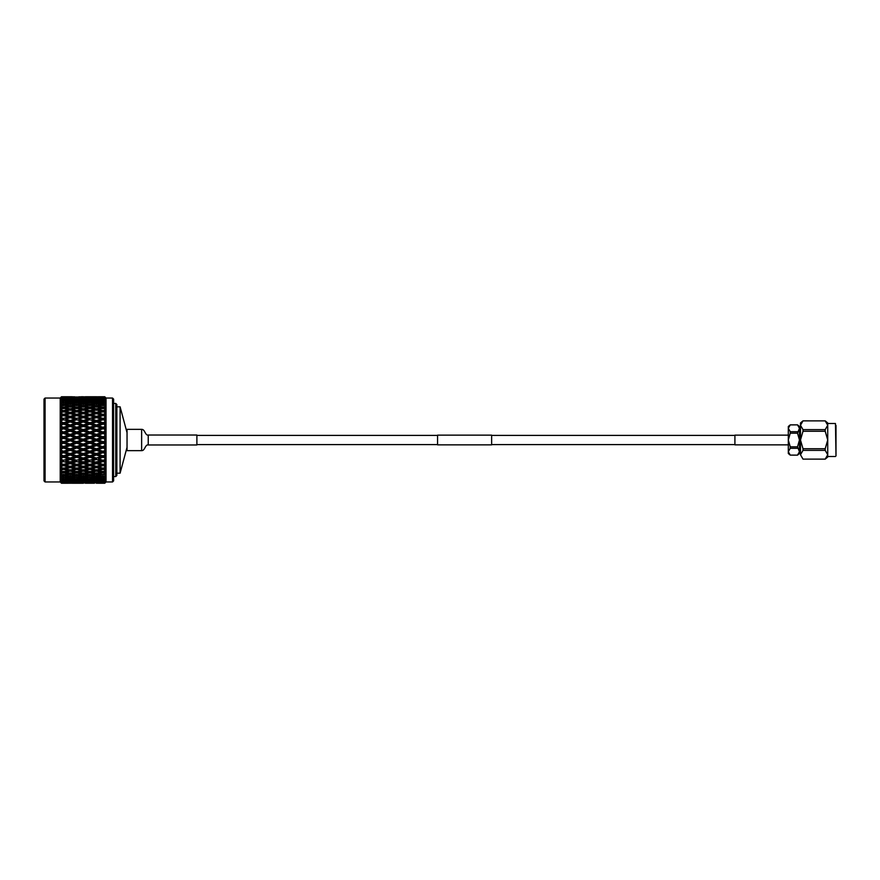 <?xml version="1.0" encoding="UTF-8"?>
<svg xmlns="http://www.w3.org/2000/svg" width="880" height="880" viewBox="0 0 880 880"><rect width="100%" height="100%" fill="white"/><g stroke="black" fill="none" stroke-linecap="round" stroke-linejoin="round"><path stroke-width="1.32" d="M437.569 444.862L437.569 435.138L491.634 435.138L491.634 444.862L437.569 444.862M836 455.95L835.461 423.511L836 455.95M836 454.597L836 425.403L836 454.597M797.522 448.294L790.251 448.294L790.251 446.82L797.522 446.82L799.458 451.704L799.458 453.519L797.522 455.136L790.251 455.114L788.315 453.519L788.315 451.704L790.251 455.114L797.522 455.136L799.458 451.704L799.458 426.481L797.522 424.864L790.251 424.886L788.315 428.296L788.315 426.481L790.251 424.864L797.522 424.864L799.458 428.296L797.522 433.18L790.251 433.18L790.251 431.706L797.522 431.706M803 429.627L825.209 429.627L825.209 431.266L803 431.266L803 429.627L800.481 425.249L803 420.882L825.209 420.882L827.728 422.972L827.728 425.249L825.209 420.882L803 420.86L800.481 422.972L800.481 454.751L803 459.118L825.209 459.14L827.728 454.751L827.728 456.489L835.461 456.489M803 459.118L825.209 459.118L827.728 457.028L827.728 454.751L825.209 450.373L803 450.373L800.481 454.751M825.209 429.627L827.728 425.249L827.728 440L827.728 423.511L835.461 423.511M799.458 429.814L800.481 429.814M799.458 450.186L800.481 450.186M803 450.373L803 448.734L825.209 448.734L827.728 440L827.728 454.751M803 431.266L800.481 440L803 448.734M827.728 440L825.209 431.266M825.209 448.734L825.209 450.373M797.522 446.82L799.458 440L797.522 433.18M790.251 448.294L788.315 451.704L788.315 428.296L790.251 431.706M790.251 433.18L788.315 440L790.251 446.82M788.315 444.862L734.91 444.862L734.91 435.138L788.315 435.138M127.039 447.293L120.098 473.187L116.853 473.187M127.039 432.707L120.098 406.813L120.098 473.187M116.853 406.813L120.098 406.813M45.078 398.035L45.078 481.965L44 480.876L44 399.124L45.078 398.035L60.214 398.035L61.512 396.748L63.657 396.781L61.512 396.759L60.269 398.002L61.512 396.759L68.156 396.748L61.512 397.133L60.269 398.398L61.512 397.353L60.269 398.805L61.512 397.65L68.156 397.837L61.512 398.035L60.269 399.982L61.512 398.904L63.657 398.662L68.156 399.179L61.512 399.476L60.269 400.741L61.512 398.904M113.608 480.876L112.53 481.965L112.53 398.035L113.608 399.124L113.608 480.876M116.853 475.475L115.775 476.553L115.775 403.447L116.853 404.525L116.853 475.475M113.608 403.447L115.775 403.447M113.608 476.553L115.775 476.553M102.971 398.585L102.971 397.243L98.472 397.023L102.971 396.781L98.472 396.748L104.753 396.748L106.04 398.035L112.53 398.035M106.04 398.035L106.04 481.965L112.53 481.965M106.04 481.965L104.753 483.252L105.996 481.987L104.753 483.241L98.472 483.252L104.753 483.241M104.753 482.856L98.472 482.977L104.753 482.856L105.71 481.877M105.996 476.234L104.863 477.763L105.996 476.234L102.971 477.477L96.426 475.574L96.426 477.015L100.914 477.851L96.426 478.632L91.927 477.851L96.426 477.015M98.472 476.619L104.753 476.08L105.996 474.881L104.753 477.147M105.996 473.616L104.863 475.189L105.996 473.616L102.971 474.826L96.426 472.846L96.426 474.287L100.914 475.277L96.426 476.212L91.927 475.277L96.426 474.287M98.472 473.814L102.971 472.747L104.753 473.176L105.82 472.197M105.996 470.591L104.863 472.175L105.996 470.591L102.971 471.735L96.426 469.7L96.426 471.119L100.914 472.252L96.426 473.33L91.927 472.252L96.426 471.119M98.472 470.58L102.971 469.381L104.753 469.865L105.82 468.952M105.996 467.17L104.863 468.754L105.996 467.17L102.971 468.248L96.426 466.191L96.426 467.555L100.914 468.82L96.426 470.041L91.927 468.82L96.426 467.555M98.472 466.961L102.971 465.641L104.753 466.169L105.776 465.366M105.996 463.419L104.863 464.97L105.996 463.419L102.971 464.398L96.426 462.352L96.426 463.65L100.914 465.025L96.426 466.367L91.927 465.025L96.426 463.65M105.017 457.688L104.753 459.668L105.996 459.36L104.863 460.867L105.776 461.428M98.472 458.766L102.971 460.317L98.472 458.766L102.971 457.248L104.753 457.853L105.996 457.072L104.863 456.511L105.996 455.07L104.863 456.511L105.732 457.248M98.472 454.289L102.971 452.705L104.753 453.332L105.996 452.672L104.863 451.946L105.996 450.582L104.863 451.946L105.996 452.672L104.753 453.332L104.753 455.224L102.971 455.851L96.426 453.871L102.971 455.851M100.914 442.42L96.426 444.081L91.927 442.42L96.426 440.759L100.914 442.42L102.971 442.354L102.971 441.661L98.472 440L96.426 440L105.996 443.443L104.753 443.839L105.996 443.443L104.753 443.839L104.753 445.841L105.996 445.962L104.863 447.227L105.996 448.107L104.753 448.646L104.753 450.604L102.971 451.242L96.426 449.35L102.971 451.242M91.927 442.42L89.87 442.354L105.996 448.107L104.753 448.646L105.996 448.107L104.863 447.227L105.996 445.962L102.971 447.04L98.472 444.84L96.426 444.708L96.426 445.599L100.914 447.249L96.426 448.877L91.927 447.249L96.426 445.599M100.914 437.58L96.426 439.241L91.927 437.58L96.426 435.919L100.914 437.58L102.971 437.646L102.971 436.821L98.472 435.16L96.426 435.292L105.996 438.735L104.753 438.999L105.996 438.735L104.753 438.999L104.753 441.001L105.996 441.265L102.971 441.661M100.914 432.751L96.426 434.401L91.927 432.751L96.426 431.123L100.914 432.751L102.971 432.96L102.971 432.003L98.472 430.375L96.426 430.65L105.996 434.038L104.753 434.159L105.996 434.038L104.753 434.159L104.753 436.161L105.996 436.557L104.753 436.161L105.996 436.557L104.863 437.58L102.971 437.646L102.971 438.339L104.753 438.999M105.996 434.038L104.863 432.773L102.971 432.96L105.996 431.893L104.863 432.773L105.996 431.893L104.753 431.354L105.996 431.893L104.753 431.354L102.971 432.003M105.732 422.752L104.863 423.489L105.996 424.93L104.753 424.776L104.753 426.668L105.996 427.328L104.863 428.054L105.996 429.418L104.753 429.396L104.753 431.354M98.472 430.375L102.971 428.758L105.996 429.418L104.863 428.054L105.996 427.328L105.017 426.811M105.996 420.64L104.753 420.332L104.753 422.147L102.971 422.752L98.472 421.234L102.971 419.749L105.996 420.64L104.863 419.133L105.996 420.64L96.426 417.637L102.971 419.683L105.996 418.737L104.863 419.133L105.996 418.737L104.973 418M100.914 414.975L96.426 416.35L91.927 414.975L96.426 413.633L102.971 415.69L104.863 415.03L105.996 416.581L104.863 415.03L105.996 414.81L104.973 413.996M100.914 411.18L96.426 412.445L91.927 411.18L96.426 409.959L102.971 412.005L104.863 411.246L105.996 412.83L104.863 411.246L105.996 411.202L104.929 410.289M100.914 407.748L96.426 408.881L91.927 407.748L96.426 406.67L102.971 408.672L104.863 407.825L105.996 409.409L104.863 407.825L105.996 407.957L104.885 406.945M98.472 399.179L104.753 398.86L105.996 400.785L104.753 399.52L97.735 399.608M105.71 398.123L104.753 397.144L102.971 397.243M60.269 402.655L61.512 401.423L60.269 402.655L61.611 402.149L60.643 403.337M60.269 405.042L61.512 403.854L60.269 405.042L61.611 404.723L60.269 406.461L63.657 405.174L68.156 406.186L63.657 407.253L61.512 406.736L60.269 407.88L61.611 407.748L60.269 409.497L63.657 408.265L68.156 409.42L63.657 410.619L61.512 410.036L60.269 411.114L61.611 411.18L60.269 412.929L63.657 411.752L68.156 413.039L63.657 414.359L61.512 413.721L60.269 414.7L61.611 414.975L60.269 416.691L63.657 415.602L68.156 416.988L63.657 418.418L61.512 417.736L60.269 418.616L76.769 423.929L76.769 422.752L72.259 421.234L76.769 419.749L81.257 421.234L76.769 422.752M60.269 418.616L61.611 419.078L60.269 420.761L61.512 420.453L61.512 422.026L60.269 422.807L61.611 423.445L60.269 425.062L61.512 424.897L61.512 426.536L60.269 427.207L61.611 428.032L60.269 429.55L61.512 429.528L61.512 431.222L60.269 431.761L61.512 432.718L60.269 434.17L61.512 434.291L61.512 436.018L60.269 436.425L61.611 437.58L60.269 438.867L61.512 439.131L61.512 440.869L60.269 441.133L61.611 442.42L60.269 443.575L61.512 443.982L61.512 445.709L60.269 445.83L61.611 447.249L60.269 448.239L61.512 448.778L61.512 450.472L60.269 450.45L61.611 451.968L60.269 452.793L61.512 453.464L61.512 455.103L60.269 454.938L61.611 456.555L60.269 457.193L61.512 457.974L61.512 459.547L60.269 459.239L61.611 460.922L60.269 461.384L61.512 462.264L61.512 463.738L60.269 463.309L61.611 465.025L60.269 465.3L61.512 466.279L61.512 467.643L60.269 467.071L61.611 468.82L60.269 468.886L61.512 469.964L61.512 471.185L60.269 470.503L61.611 472.252L60.269 472.12L61.105 472.901M61.512 477.07L60.269 474.958L61.512 476.146L63.657 475.706L68.156 476.619L63.657 477.477L60.269 476.157L61.512 477.84L60.269 476.157M60.775 480.645L61.512 481.965L60.269 480.689M60.599 481.591L61.512 482.867L68.156 482.977L63.657 483.219L83.314 483.241M45.078 481.965L60.214 481.965L61.512 483.252L60.269 481.998L61.512 483.252L68.156 483.252M61.512 483.241L63.657 483.219L61.512 483.241M72.259 483.252L81.257 483.252M85.327 483.219L94.413 483.219M61.512 424.897L63.657 424.149L68.156 425.711L63.657 427.295L61.512 426.536M74.712 423.445L70.213 424.996L65.703 423.445L70.213 421.927L89.87 428.373L94.369 430.375L89.87 432.003L85.36 430.375L89.87 428.758M78.815 419.078L83.314 417.637L87.813 419.078L83.314 420.552L78.815 419.078L83.314 417.637L89.87 419.683L89.87 418.418L85.36 416.988L89.87 415.602L94.369 416.988L89.87 418.418M102.971 415.69L102.971 414.359L98.472 413.039L96.426 413.809L96.426 412.445M91.927 414.975L89.87 415.69L89.87 414.359L85.36 413.039L89.87 411.752L94.369 413.039L89.87 414.359M94.369 416.988L96.426 417.648L96.426 416.35M85.36 416.988L83.314 417.648L83.314 416.35L78.815 414.975L83.314 413.633L87.813 414.975L83.314 416.35M87.813 419.078L102.971 423.929L102.971 422.752M71.225 417.956L83.314 421.773L83.314 420.552M74.712 419.078L70.213 420.552L65.703 419.078L70.213 417.637L76.769 419.749M81.257 421.234L100.914 428.032L96.426 429.638L91.927 428.032L96.426 426.437M72.259 421.234L70.213 421.927M65.703 423.445L63.657 423.929L70.213 426.129L70.213 424.996M60.269 422.807L63.657 424.149M68.156 425.711L87.813 432.751L83.314 434.401L78.815 432.751L83.314 431.123M60.269 427.207L63.657 428.373L63.657 427.295M61.611 428.032L81.257 435.16L76.769 436.821L72.259 435.16L76.769 433.51M61.512 420.453L63.657 419.749L68.156 421.234L63.657 422.752L61.512 422.026M65.703 419.078L70.213 417.637L71.467 418.033M81.257 416.988L76.769 418.418L72.259 416.988L76.769 415.602L83.314 417.648M102.971 412.005L102.971 410.619L98.472 409.42L96.426 410.3L96.426 408.881M91.927 411.18L89.87 412.005L89.87 410.619L85.36 409.42L89.87 408.265L94.369 409.42L89.87 410.619M94.369 413.039L96.426 413.809M85.36 413.039L83.314 413.809L83.314 412.445L78.815 411.18L83.314 409.959L87.813 411.18L83.314 412.445M87.813 414.975L89.87 415.69M78.815 414.975L76.769 415.69L76.769 414.359L72.259 413.039L76.769 411.752L81.257 413.039L76.769 414.359M72.259 416.988L70.213 417.648L70.213 416.35L65.703 414.975L70.213 413.633L74.712 414.975L70.213 416.35M68.156 421.234L70.213 421.773L76.769 419.683L76.769 418.418M61.611 423.445L63.657 423.929L70.213 421.773L70.213 420.552M61.611 419.078L63.657 419.749M60.269 425.062L63.657 423.929L63.657 422.752M61.512 416.262L61.512 417.736M102.971 408.672L102.971 407.253L98.472 406.186L96.426 407.154L96.426 405.713L91.927 404.723L96.426 403.788L100.914 404.723L96.426 405.713M91.927 407.748L89.87 408.672L89.87 407.253L85.36 406.186L89.87 405.174L94.369 406.186L89.87 407.253M94.369 409.42L96.426 410.3M85.36 409.42L83.314 410.3L83.314 408.881L78.815 407.748L83.314 406.67L87.813 407.748L83.314 408.881M87.813 411.18L89.87 412.005M78.815 411.18L76.769 412.005L76.769 410.619L72.259 409.42L76.769 408.265L81.257 409.42L76.769 410.619M81.257 413.039L83.314 413.809M72.259 413.039L70.213 413.809L70.213 412.445L65.703 411.18L70.213 409.959L74.712 411.18L70.213 412.445M74.712 414.975L76.769 415.69M65.703 414.975L63.657 415.69L63.657 414.359M68.156 416.988L70.213 417.648M60.269 420.761L63.657 419.683L63.657 418.418M61.512 412.357L61.512 413.721M100.914 404.723L102.971 405.735L102.971 404.294L98.472 403.381L96.426 404.426L96.426 402.985L91.927 402.149L96.426 401.368L100.914 402.149L96.426 402.985M91.927 404.723L89.87 405.735L89.87 404.294L85.36 403.381L89.87 402.523L94.369 403.381L89.87 404.294M94.369 406.186L96.426 407.154M85.36 406.186L83.314 407.154L83.314 405.713L78.815 404.723L83.314 403.788L87.813 404.723L83.314 405.713M87.813 407.748L89.87 408.672M78.815 407.748L76.769 408.672L76.769 407.253L72.259 406.186L76.769 405.174L81.257 406.186L76.769 407.253M81.257 409.42L83.314 410.3M72.259 409.42L70.213 410.3L70.213 408.881L65.703 407.748L70.213 406.67L74.712 407.748L70.213 408.881M74.712 411.18L76.769 412.005M65.703 411.18L63.657 412.005L63.657 410.619M68.156 413.039L70.213 413.809M61.611 414.975L63.657 415.69M61.512 408.815L61.512 410.036M102.971 403.227L102.971 401.786L98.472 401.038L97.526 401.555M100.914 402.149L101.959 402.71M91.927 402.149L90.871 402.71M94.369 403.381L96.426 404.426M85.36 403.381L83.314 404.426L83.314 402.985L78.815 402.149L83.314 401.368L87.813 402.149L83.314 402.985M87.813 404.723L89.87 405.735M78.815 404.723L76.769 405.735L76.769 404.294L72.259 403.381L76.769 402.523L81.257 403.381L76.769 404.294M81.257 406.186L83.314 407.154M72.259 406.186L70.213 407.154L70.213 405.713L65.703 404.723L70.213 403.788L74.712 404.723L70.213 405.713M74.712 407.748L76.769 408.672M65.703 407.748L63.657 408.672L63.657 407.253M68.156 409.42L70.213 410.3M61.611 411.18L63.657 412.005M61.512 405.647L61.512 406.736M94.369 401.038L89.87 401.786L85.36 401.038L89.87 400.345L95.315 401.555M100.914 400.048L96.426 400.708L91.927 400.048L96.426 399.432L101.761 400.521M102.971 401.192L102.971 399.762M91.927 400.048L91.08 400.521M96.426 402.149L96.426 400.708M85.36 401.038L84.414 401.555M89.87 403.227L89.87 401.786M87.813 402.149L88.858 402.71M78.815 402.149L77.77 402.71M81.257 403.381L83.314 404.426M72.259 403.381L70.213 404.426L70.213 402.985L65.703 402.149L70.213 401.368L74.712 402.149L70.213 402.985M74.712 404.723L76.769 405.735M65.703 404.723L63.657 405.735L63.657 404.294L61.512 403.854L61.512 402.93L63.657 402.523L68.156 403.381L63.657 404.294M68.156 406.186L70.213 407.154M61.611 407.748L63.657 408.672M81.257 401.038L76.769 401.786L72.259 401.038L76.769 400.345L82.203 401.555M87.813 400.048L83.314 400.708L78.815 400.048L83.314 399.432L88.66 400.521M94.369 399.179L89.87 399.762L85.36 399.179L89.87 398.662L95.106 399.608M100.914 398.442L91.927 398.442L96.426 398.013L101.552 398.816M102.971 399.63L102.971 398.233L97.955 398.145M91.927 398.442L91.289 398.816M96.426 400.345L96.426 398.937M85.36 399.179L84.623 399.608M89.87 401.192L89.87 399.762M78.815 400.048L77.979 400.521M83.314 402.149L83.314 400.708M72.259 401.038L71.313 401.555M76.769 403.227L76.769 401.786M74.712 402.149L75.757 402.71M65.703 402.149L64.658 402.71M68.156 403.381L70.213 404.426M61.611 404.723L63.657 405.735M68.156 401.038L61.512 401.423L61.512 400.664L63.657 400.345L69.102 401.555M74.712 400.048L70.213 400.708L65.703 400.048L70.213 399.432L75.559 400.521M81.257 399.179L76.769 399.762L72.259 399.179L76.769 398.662L81.994 399.608M87.813 398.442L78.815 398.442L83.314 398.013L88.44 398.816M94.369 397.837L85.36 397.837L94.897 398.145M100.914 397.364L91.927 397.364L101.332 397.617M96.426 399.047L96.426 397.672M89.87 399.63L89.87 398.233M78.815 398.442L78.188 398.816M83.314 400.345L83.314 398.937M72.259 399.179L71.522 399.608M76.769 401.192L76.769 399.762M65.703 400.048L64.867 400.521M70.213 402.149L70.213 400.708M63.657 403.227L63.657 401.786M61.611 402.149L62.645 402.71M60.269 400.741L61.611 400.048L60.269 401.676L61.512 400.664M74.712 398.442L65.703 398.442L70.213 398.013L75.35 398.816M81.257 397.837L72.259 397.837L81.785 398.145M87.813 397.364L78.815 397.364L88.22 397.617M94.369 397.023L85.36 397.023L94.666 397.199M100.914 396.814L91.927 396.814L101.09 396.924M89.87 398.585L89.87 397.243M83.314 399.047L83.314 397.672M76.769 399.63L76.769 398.233M65.703 398.442L65.076 398.816M70.213 400.345L70.213 398.937M68.156 399.179L68.893 399.608M63.657 401.192L63.657 399.762M61.611 400.048L62.447 400.521M74.712 397.364L65.703 397.364L75.119 397.617M81.257 397.023L72.259 397.023L81.554 397.199M87.813 396.814L78.815 396.814L87.989 396.924M85.36 396.748L94.369 396.748L85.327 396.781M98.428 396.781L94.369 396.748M76.769 398.585L76.769 397.243M70.213 399.047L70.213 397.672M63.657 399.63L63.657 398.233M61.611 398.442L62.238 398.816M60.269 398.002L61.512 396.814L60.269 398.145L61.512 396.935L63.657 396.869M74.712 396.814L65.703 396.814L74.888 396.924M72.259 396.748L68.156 396.748M83.314 396.759L81.257 396.748M63.657 398.585L63.657 397.243M100.914 419.078L96.426 420.552L91.927 419.078L96.426 417.637L102.971 419.683L104.863 419.133M97.416 462.044L100.914 460.922L95.414 462.044M96.426 483.241L98.428 483.219M96.426 482.889L91.927 482.636L100.914 482.636L96.426 483.054M89.87 483.131L85.36 482.977L89.87 483.219M98.472 482.163L104.753 481.932L102.971 482.504L97.955 481.855M96.426 480.953L96.426 482.328M89.87 481.415L89.87 482.757M83.314 482.889L78.815 482.636L83.314 482.328L87.813 482.636L83.314 483.054M76.769 483.131L72.259 482.977L76.769 483.219M74.712 483.186L65.703 483.186L74.888 483.076M94.369 482.163L85.36 482.163L94.897 481.855M100.914 481.558L91.927 481.558L101.552 481.184M98.472 480.821L104.753 480.48L104.753 481.14L102.971 481.338L97.735 480.392M96.426 479.655L96.426 481.063M91.927 481.558L91.289 481.184M89.87 480.37L89.87 481.767M83.314 480.953L83.314 482.328M76.769 481.415L76.769 482.757M70.213 482.889L65.703 482.636L74.712 482.636L70.213 483.054M61.512 482.867L60.269 481.998M63.657 483.131L61.512 483.065M81.257 482.163L72.259 482.163L81.785 481.855M87.813 481.558L78.815 481.558L88.44 481.184M94.369 480.821L85.36 480.821L95.106 480.392M100.914 479.952L96.426 480.568L91.927 479.952L101.761 479.479M98.472 478.962L104.753 478.522L104.753 479.391L102.971 479.655L97.526 478.445M96.426 477.851L96.426 479.292M91.927 479.952L91.08 479.479M89.87 478.808L89.87 480.238M85.36 480.821L84.623 480.392M83.314 479.655L83.314 481.063M78.815 481.558L78.188 481.184M76.769 480.37L76.769 481.767M70.213 480.953L70.213 482.328M63.657 481.415L63.657 482.757M61.512 482.35L68.156 482.163L61.512 482.35L60.269 481.195M74.712 481.558L65.703 481.558L75.35 481.184M81.257 480.821L72.259 480.821L81.994 480.392M87.813 479.952L83.314 480.568L78.815 479.952L88.66 479.479M94.369 478.962L89.87 479.655L85.36 478.962L95.315 478.445M100.914 477.851L101.959 477.29M91.927 477.851L90.871 477.29M89.87 476.773L89.87 478.214M85.36 478.962L84.414 478.445M83.314 477.851L83.314 479.292M78.815 479.952L77.979 479.479M76.769 478.808L76.769 480.238M72.259 480.821L71.522 480.392M70.213 479.655L70.213 481.063M65.703 481.558L65.076 481.184M63.657 480.37L63.657 481.767M61.512 477.873L60.269 477.345L61.512 478.577L61.512 479.336L60.269 478.324L61.512 480.524L68.156 480.821L63.657 481.338L61.512 481.096L60.269 480.018M61.512 480.524L61.512 481.096M74.712 479.952L70.213 480.568L65.703 479.952L75.559 479.479M81.257 478.962L76.769 479.655L72.259 478.962L82.203 478.445M87.813 477.851L83.314 478.632L78.815 477.851L83.314 477.015L87.813 477.851L88.858 477.29M94.369 476.619L89.87 477.477L85.36 476.619L89.87 475.706L94.369 476.619L96.426 475.574M100.914 475.277L102.971 474.265L102.971 475.706M91.927 475.277L89.87 474.265L89.87 475.706M85.36 476.619L83.314 475.574L83.314 477.015M78.815 477.851L77.77 477.29M76.769 476.773L76.769 478.214M72.259 478.962L71.313 478.445M70.213 477.851L70.213 479.292M65.703 479.952L64.867 479.479M63.657 478.808L63.657 480.238M68.156 480.821L68.893 480.392M61.611 481.558L62.238 481.184M61.512 478.577L68.156 478.962L61.512 479.336M74.712 477.851L70.213 478.632L65.703 477.851L70.213 477.015L74.712 477.851L75.757 477.29M81.257 476.619L76.769 477.477L72.259 476.619L76.769 475.706L81.257 476.619L83.314 475.574M87.813 475.277L83.314 476.212L78.815 475.277L83.314 474.287L87.813 475.277L89.87 474.265M94.369 473.814L89.87 474.826L85.36 473.814L89.87 472.747L94.369 473.814L96.426 472.846M100.914 472.252L102.971 471.328L102.971 472.747M91.927 472.252L89.87 471.328L89.87 472.747M85.36 473.814L83.314 472.846L83.314 474.287M78.815 475.277L76.769 474.265L76.769 475.706M72.259 476.619L70.213 475.574L70.213 477.015M65.703 477.851L64.658 477.29M63.657 476.773L63.657 478.214M68.156 478.962L69.102 478.445M61.611 479.952L62.447 479.479M74.712 475.277L70.213 476.212L65.703 475.277L70.213 474.287L74.712 475.277L76.769 474.265M81.257 473.814L76.769 474.826L72.259 473.814L76.769 472.747L81.257 473.814L83.314 472.846M87.813 472.252L83.314 473.33L78.815 472.252L83.314 471.119L87.813 472.252L89.87 471.328M94.369 470.58L89.87 471.735L85.36 470.58L89.87 469.381L94.369 470.58L96.426 469.7M100.914 468.82L102.971 467.995L102.971 469.381M91.927 468.82L89.87 467.995L89.87 469.381M85.36 470.58L83.314 469.7L83.314 471.119M78.815 472.252L76.769 471.328L76.769 472.747M72.259 473.814L70.213 472.846L70.213 474.287M65.703 475.277L63.657 474.265L63.657 475.706M68.156 476.619L70.213 475.574M61.611 477.851L62.645 477.29M65.703 472.252L70.213 471.119L74.712 472.252L70.213 473.33L63.657 471.328L63.657 472.747L61.512 473.264L61.512 474.353L60.269 473.539L61.611 475.277L60.269 474.958M63.657 472.747L68.156 473.814L63.657 474.826L61.512 474.353M81.257 470.58L76.769 471.735L72.259 470.58L76.769 469.381L81.257 470.58L83.314 469.7M87.813 468.82L83.314 470.041L78.815 468.82L83.314 467.555L87.813 468.82L89.87 467.995M94.369 466.961L89.87 468.248L85.36 466.961L89.87 465.641L94.369 466.961L96.426 466.191M100.914 465.025L102.971 464.31L102.971 465.641M91.927 465.025L89.87 464.31L89.87 465.641M85.36 466.961L83.314 466.191L83.314 467.555M78.815 468.82L76.769 467.995L76.769 469.381M72.259 470.58L70.213 469.7L70.213 471.119M74.712 472.252L76.769 471.328M68.156 473.814L70.213 472.846M61.611 475.277L63.657 474.265M61.512 469.964L63.657 469.381L68.156 470.58L63.657 471.735L61.512 471.185M74.712 468.82L70.213 470.041L65.703 468.82L70.213 467.555L74.712 468.82L76.769 467.995M81.257 466.961L76.769 468.248L72.259 466.961L76.769 465.641L81.257 466.961L83.314 466.191M87.813 465.025L83.314 466.367L78.815 465.025L83.314 463.65L87.813 465.025L89.87 464.31M94.369 463.012L89.87 464.398L85.36 463.012L89.87 461.582L94.369 463.012L96.426 462.352M96.426 462.363L91.927 460.922L96.426 459.448L100.914 460.922L102.971 460.317L105.996 461.263L104.863 460.867L105.996 459.36L102.971 460.251M91.927 456.555L96.426 455.004L100.914 456.555L96.426 458.073L89.87 456.071L96.426 458.227L96.426 459.448M91.927 460.922L95.172 461.967M85.36 458.766L89.87 457.248L94.369 458.766L89.87 460.251L83.314 458.227L89.87 460.317L89.87 461.582M85.36 463.012L83.314 462.352L83.314 463.65M78.815 465.025L76.769 464.31L76.769 465.641M72.259 466.961L70.213 466.191L70.213 467.555M65.703 468.82L63.657 467.995L63.657 469.381M68.156 470.58L70.213 469.7M61.611 472.252L63.657 471.328M61.512 466.279L63.657 465.641L68.156 466.961L63.657 468.248L61.512 467.643M74.712 465.025L70.213 466.367L65.703 465.025L70.213 463.65L74.712 465.025L76.769 464.31M81.257 463.012L76.769 464.398L72.259 463.012L76.769 461.582L81.257 463.012L83.314 462.352M84.315 462.044L78.815 460.922L83.314 459.448L87.813 460.922L82.313 462.044M91.927 451.968L96.426 450.362L100.914 451.968L96.426 453.563L89.87 451.627L96.426 453.871L96.426 455.004M100.914 456.555L102.971 456.071L105.996 457.072M94.369 458.766L96.426 458.073M85.36 454.289L89.87 452.705L94.369 454.289L89.87 455.851L83.314 453.871L89.87 456.071L89.87 457.248M87.813 460.922L89.87 460.251M78.815 456.555L83.314 455.004L87.813 456.555L83.314 458.073L76.769 456.071L83.314 458.227L83.314 459.448M78.815 460.922L82.071 461.967M72.259 458.766L76.769 457.248L81.257 458.766L76.769 460.251L70.213 458.227L76.769 460.317L76.769 461.582M72.259 463.012L70.213 462.352L70.213 463.65M65.703 465.025L63.657 464.31L63.657 465.641M68.156 466.961L70.213 466.191M61.611 468.82L63.657 467.995M61.512 462.264L63.657 461.582L68.156 463.012L63.657 464.398L61.512 463.738M71.225 462.044L65.703 460.922L70.213 459.448L74.712 460.922L69.201 462.044M91.927 447.249L89.87 447.04L96.426 449.35L96.426 450.362M100.914 451.968L102.971 451.627L105.996 452.672M94.369 454.289L96.426 453.563M85.36 449.625L89.87 447.997L94.369 449.625L89.87 451.242L83.314 449.35L89.87 451.627L89.87 452.705M87.813 456.555L89.87 455.851M78.815 451.968L83.314 450.362L87.813 451.968L83.314 453.563L76.769 451.627L83.314 453.871L83.314 455.004M81.257 458.766L83.314 458.073M72.259 454.289L76.769 452.705L81.257 454.289L76.769 455.851L70.213 453.871L76.769 456.071L76.769 457.248M74.712 460.922L76.769 460.251M65.703 456.555L70.213 455.004L74.712 456.555L70.213 458.073L63.657 456.071L70.213 458.227L70.213 459.448M65.703 460.922L68.959 461.967M60.269 459.239L63.657 460.317L63.657 461.582M68.156 463.012L70.213 462.352M61.611 465.025L63.657 464.31M61.512 457.974L63.657 457.248L68.156 458.766L63.657 460.251L61.512 459.547M100.914 447.249L102.971 447.04L102.971 447.997L104.753 448.646M94.369 449.625L96.426 448.877M85.36 444.84L89.87 443.179L94.369 444.84L89.87 446.49L83.314 444.708L89.87 447.04L89.87 447.997M87.813 451.968L89.87 451.242M78.815 447.249L83.314 445.599L87.813 447.249L83.314 448.877L76.769 447.04L83.314 449.35L83.314 450.362M81.257 454.289L83.314 453.563M72.259 449.625L76.769 447.997L81.257 449.625L76.769 451.242L70.213 449.35L76.769 451.627L76.769 452.705M74.712 456.555L76.769 455.851M65.703 451.968L70.213 450.362L74.712 451.968L70.213 453.563L63.657 451.627L70.213 453.871L70.213 455.004M68.156 458.766L70.213 458.073M60.269 454.938L63.657 456.071L63.657 457.248M61.611 460.922L63.657 460.251M61.512 453.464L63.657 452.705L68.156 454.289L63.657 455.851L61.512 455.103M91.927 437.58L89.87 437.646L96.426 440L96.426 440.759M85.36 440L89.87 438.339L94.369 440L89.87 441.661L83.314 440L89.87 442.354L89.87 443.179M94.369 444.84L96.426 444.708L96.426 444.081M87.813 447.249L89.87 446.49M78.815 442.42L83.314 440.759L87.813 442.42L83.314 444.081L76.769 442.354L83.314 444.708L83.314 445.599M81.257 449.625L83.314 448.877M72.259 444.84L76.769 443.179L81.257 444.84L76.769 446.49L70.213 444.708L76.769 447.04L76.769 447.997M74.712 451.968L76.769 451.242M65.703 447.249L70.213 445.599L74.712 447.249L70.213 448.877L63.657 447.04L70.213 449.35L70.213 450.362M68.156 454.289L70.213 453.563M60.269 450.45L63.657 451.627L63.657 452.705M61.611 456.555L63.657 455.851M61.512 448.778L63.657 447.997L68.156 449.625L63.657 451.242L61.512 450.472M91.927 432.751L89.87 432.96L96.426 435.292L96.426 435.919M85.36 435.16L89.87 433.51L94.369 435.16L89.87 436.821L85.36 435.16L83.314 435.292L89.87 437.646L89.87 438.339M94.369 440L96.426 440L96.426 439.241M78.815 437.58L83.314 435.919L87.813 437.58L83.314 439.241L76.769 437.646L83.314 440L83.314 440.759M87.813 442.42L89.87 442.354L89.87 441.661M81.257 444.84L83.314 444.708L83.314 444.081M72.259 440L76.769 438.339L81.257 440L76.769 441.661L70.213 440L76.769 442.354L76.769 443.179M74.712 447.249L76.769 446.49M65.703 442.42L70.213 440.759L74.712 442.42L70.213 444.081L63.657 442.354L70.213 444.708L70.213 445.599M68.156 449.625L70.213 448.877M60.269 445.83L63.657 447.04L63.657 447.997M61.611 451.968L63.657 451.242M61.512 443.982L63.657 443.179L68.156 444.84L63.657 446.49L61.512 445.709M91.927 428.032L89.87 428.373L96.426 431.123M85.36 430.375L83.314 430.65L89.87 433.51M94.369 435.16L96.426 435.292L96.426 434.401M78.815 432.751L76.769 432.96L83.314 435.292L83.314 435.919M87.813 437.58L89.87 437.646L89.87 436.821M72.259 435.16L70.213 435.292L76.769 437.646L76.769 438.339M81.257 440L83.314 440L83.314 439.241M74.712 442.42L76.769 442.354L76.769 441.661M65.703 437.58L70.213 435.919L74.712 437.58L70.213 439.241L63.657 437.646L70.213 440L70.213 440.759M68.156 444.84L70.213 444.708L70.213 444.081M60.269 441.133L63.657 442.354L63.657 443.179M61.611 447.249L63.657 446.49M61.512 439.131L63.657 438.339L68.156 440L63.657 441.661L61.512 440.869M94.369 425.711L89.87 427.295L85.36 425.711L89.87 424.149L102.971 428.373L102.971 427.295L98.472 425.711L96.426 426.129L96.426 424.996L91.927 423.445L96.426 421.927L100.914 423.445L96.426 424.996M100.914 428.032L102.971 428.758M94.369 430.375L96.426 430.65L96.426 429.638M87.813 432.751L89.87 432.96L89.87 432.003M81.257 435.16L83.314 435.292L83.314 434.401M61.512 434.291L63.657 432.96L70.213 435.292L70.213 435.919M74.712 437.58L76.769 437.646L76.769 436.821M68.156 440L70.213 440L70.213 439.241M60.269 436.425L63.657 437.646L63.657 438.339M61.611 442.42L63.657 442.354L63.657 441.661M63.657 433.51L68.156 435.16L63.657 436.821L61.512 436.018M74.712 432.751L70.213 434.401L65.703 432.751L70.213 431.123L76.769 432.96L76.769 432.003L72.259 430.375L76.769 428.758L81.257 430.375L76.769 432.003M87.813 428.032L83.314 429.638L78.815 428.032L83.314 426.437L89.87 428.373L89.87 427.295M96.426 421.927L98.472 421.234M100.914 423.445L105.996 424.93L104.863 423.489L105.996 422.928L104.753 422.147M89.87 424.149L91.927 423.445M83.314 426.437L85.36 425.711M76.769 428.758L78.815 428.032M81.257 430.375L83.314 430.65L83.314 429.638M70.213 431.123L72.259 430.375M68.156 435.16L70.213 435.292L70.213 434.401M61.512 429.528L63.657 428.758L68.156 430.375L63.657 432.003L63.657 432.96L65.703 432.751M61.611 437.58L63.657 437.646L63.657 436.821M104.753 473.176L104.753 474.43M104.753 469.865L104.753 471.284M104.753 466.169L104.753 467.742M98.472 463.012L102.971 461.582L104.753 462.154L104.753 463.859M98.472 449.625L102.971 447.997M63.657 432.003L61.512 431.222M104.753 445.841L102.971 446.49M98.472 444.84L102.971 443.179L104.753 443.839M60.269 434.17L70.213 430.65L68.156 430.375M65.703 428.032L70.213 426.437L74.712 428.032L70.213 429.638L65.703 428.032L63.657 428.758M98.472 440L102.971 438.339M70.213 429.638L70.213 430.65L76.769 428.373L74.712 428.032M72.259 425.711L76.769 424.149L81.257 425.711L76.769 427.295L72.259 425.711L70.213 426.437M104.753 436.161L102.971 436.821M98.472 435.16L102.971 433.51L104.753 434.159M76.769 427.295L76.769 428.373L83.314 426.129L81.257 425.711M78.815 423.445L83.314 421.927L87.813 423.445L83.314 424.996L78.815 423.445L76.769 424.149M83.314 424.996L83.314 426.129L89.87 423.929L87.813 423.445M85.36 421.234L89.87 419.749L94.369 421.234L89.87 422.752L85.36 421.234L83.314 421.927M104.753 426.668L102.971 427.295M98.472 425.711L102.971 424.149M89.87 422.752L89.87 423.929L96.426 421.773L94.369 421.234M91.927 419.078L96.426 417.637M96.426 420.552L96.426 421.773L102.971 419.749M98.472 416.988L102.971 415.602L104.753 416.141L104.753 417.846L102.971 418.418L98.472 416.988L96.426 417.648M102.971 418.418L102.971 419.683M98.472 413.039L102.971 411.752L104.753 412.258L104.753 413.831L102.971 414.359M98.472 409.42L102.971 408.265L104.753 408.716L104.753 410.135L102.971 410.619M98.472 406.186L102.971 405.174L104.753 405.57L104.753 406.824L102.971 407.253M98.472 403.381L104.753 402.853L104.753 403.92L102.971 404.294M98.472 401.038L104.753 400.609L104.753 401.478L102.971 401.786M98.472 397.837L104.753 397.628L102.971 398.233M102.971 396.869L104.753 397.144M104.753 396.759L102.971 396.781M60.214 398.035L60.214 481.965M60.269 403.843L61.512 402.93M104.863 396.924L105.996 398.013M104.753 397.628L105.996 398.42M104.753 398.86L105.996 399.949L104.753 398.068M104.753 400.609L105.996 401.621L104.863 400.136L105.996 400.785M104.753 402.853L105.996 403.766L104.753 401.478M104.753 405.57L105.996 406.384L104.863 404.811L105.996 405.119L104.753 403.92M104.753 408.716L105.996 409.409M104.753 412.258L105.996 412.83M104.753 416.141L105.996 416.581M105.996 438.735L104.863 437.58M105.996 443.443L104.863 442.42L105.996 441.265L102.971 442.354L102.971 443.179M104.863 451.946L102.971 451.627L105.996 450.582L104.753 450.604M104.863 456.511L102.971 456.071L104.753 455.224M104.753 462.154L105.996 461.263M105.996 465.19L102.971 464.31M105.996 468.798L102.971 467.995M105.996 472.043L102.971 471.328M105.996 474.881L102.971 474.265M104.753 478.522L105.996 477.279L103.972 477.29M104.753 480.48L105.996 479.215L104.863 479.864L105.996 478.379L104.753 479.391M104.753 481.932L105.996 480.656L104.863 481.459L105.996 480.051L104.753 481.14M105.996 481.58L104.753 482.372M105.996 481.866L104.753 483.076L105.996 481.866M105.996 481.987L104.863 483.076M60.269 431.761L63.657 432.96L61.611 432.751M104.863 400.136L104.181 400.521M104.863 402.237L103.972 402.71M104.863 404.811L102.971 405.735M104.863 423.489L102.971 423.929L105.996 424.93M60.269 429.55L89.87 419.749M104.863 428.054L102.971 428.373L105.996 429.418M60.269 448.239L102.971 433.51M104.863 442.42L102.971 442.354L60.269 457.193M104.863 447.227L102.971 447.04L60.269 461.384M71.467 461.967L102.971 451.627L102.971 452.705M84.557 461.967L102.971 456.071L102.971 457.248M104.863 460.867L102.971 460.317L102.971 461.582M102.971 476.773L102.971 478.214M104.863 479.864L104.181 479.479M102.971 478.808L102.971 480.238M102.971 480.37L102.971 481.767M102.971 481.415L102.971 482.757M60.269 438.867L105.996 422.928M60.269 443.575L105.996 427.328M60.269 452.793L105.996 436.557M97.658 461.967L105.996 459.36M127.039 440L127.039 450.648L141.636 450.648L141.636 429.352L127.039 429.352L127.039 440M148.236 444.972L148.236 435.028L196.889 435.028L196.889 444.972L148.236 444.972C145.255 444.136 144.936 450.912 141.636 450.648M196.889 444.598L437.569 444.598M491.634 444.598L734.91 444.598M196.889 435.402L437.569 435.402M491.634 435.402L734.91 435.402M148.236 435.028C145.255 435.864 144.936 429.088 141.636 429.352"/></g></svg>
